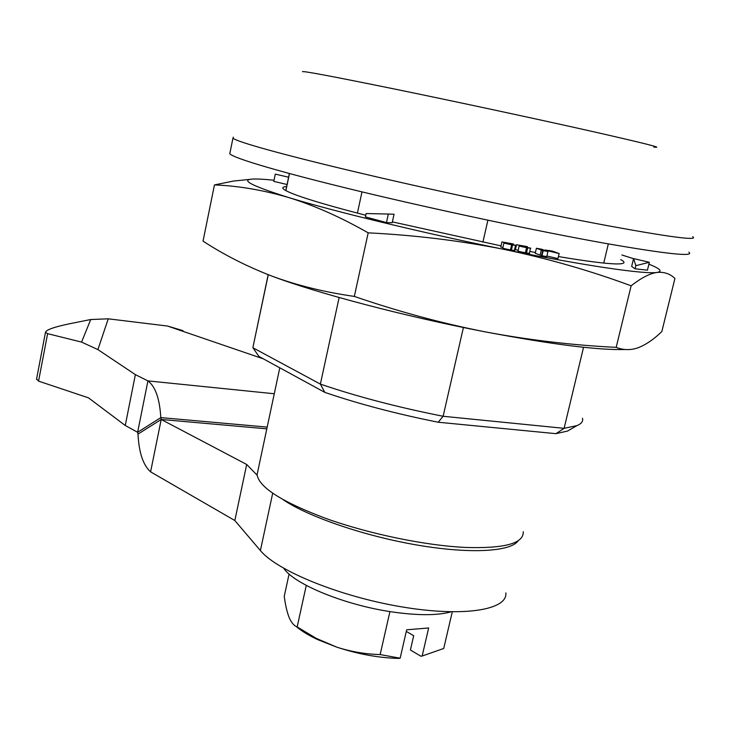 <?xml version="1.0" encoding="UTF-8"?>
<svg xmlns="http://www.w3.org/2000/svg" width="730" height="730" viewBox="0 0 730 730"><rect width="100%" height="100%" fill="white"/><g stroke="black" fill="none" stroke-linecap="round" stroke-linejoin="round"><path stroke-width="1.09" d="M339.131 297.521L320.379 384.108L324.859 392.393L258.867 356.404L252.945 347.781L320.379 384.108C356.943 396.582 397.85 407.303 443.128 416.273L564.108 428.327L576.919 425.626C581.472 423.747 583.325 421.274 582.476 418.208M253.602 344.204L268.266 274.717M324.859 392.393C358.768 403.973 396.545 413.91 438.192 422.223L443.128 416.273L463.404 327.505M653.688 147.031C665.304 148.546 644.088 143.189 590.041 130.962C536.212 118.853 455.52 101.543 394.921 89.106C332.579 76.385 301.764 70.591 302.476 71.732M608.336 243.893L603.737 263.074M583.544 347.27L564.108 428.327L555.95 433.666L567.52 431.074L571.344 428.857M289.472 173.548L285.886 190.649M487.905 220.214L482.886 242.187M361.998 191.88L357.408 213.096M555.95 433.666L438.192 422.223M688.919 252.16C694.768 257.051 666.472 254.04 604.029 243.126C536.997 231.145 436.129 209.756 358.129 190.95C279.955 172.097 233.18 158.1 229.786 153.729L230.041 152.497M692.733 236.739C698.774 240.882 670.587 237.241 608.172 225.798C541.158 213.315 440.126 191.844 361.916 173.43C283.523 154.979 236.511 141.793 232.961 138.171L233.344 137.149M523.246 531.732C523.821 543.43 504.521 548.668 465.357 547.436C425.207 545.52 369.334 533.958 326.483 518.674C282.163 502.067 259.031 487.394 257.079 474.664L257.955 470.54M289.089 574.017L284.244 596.31C285.384 605.006 287.018 612.078 289.153 617.543C291.37 622.663 294.044 625.792 297.165 626.933L316.327 638.403L336.822 647.163C350.984 651.717 365.429 654.18 380.148 654.564L400.14 658.205L406.665 629.798L428.656 627.973L422.159 656.024L420.927 656.233L410.406 650.01L413.7 635.702L406.291 631.404M297.165 626.933L306.272 585.396M380.148 654.564L389.929 611.585M422.159 656.024L443.721 648.477L452.272 611.868M400.14 658.205L398.909 658.414C379.189 657.976 358.494 654.226 336.822 647.163L317.824 639.681C308.653 635.392 301.481 631.012 296.316 626.532M451.04 611.84C437.48 615.582 417.815 615.609 392.056 611.913C344.852 605.115 294.181 584.201 283.742 568.323M509.257 243.3L503.946 242.907C503.837 243.418 518.127 246.037 515.572 245.253L508.299 243.884L513.427 243.984L501.939 241.913L509.257 243.3M502.769 247.999L502.76 248.054C502.642 248.583 516.94 251.184 514.385 250.39L515.562 245.289M523.51 246.028L519.185 245.855C518.884 246.329 532.955 248.893 530.537 248.118L523.574 246.831L527.379 246.64L516.511 244.742L523.51 246.028M515.38 249.614L518.145 250.344M545.164 249.961L546.259 251.074L541.934 249.277L536.413 248.255L542.664 250.573L547.956 251.503L547.035 250.636L559.144 253.529L552.519 251.147L548.641 250.427L555.694 252.753L547.053 250.308L545.164 249.961L545.018 250.609M546.898 256.002L557.948 258.612L559.144 253.538M287.072 184.517L273.786 181.359L275.301 174.105L288.605 177.235M635.848 265.656L635.082 268.804L631.66 266.423L633.567 258.575L635.848 265.656L649.362 262.298L633.567 258.575M635.082 268.804L647.437 270.173L649.362 262.298M392.183 222.714L394.045 214.237L388.333 214.045L386.462 222.604L392.183 222.714M386.462 222.604L365.411 216.892L366.132 213.543L388.333 214.045M251.156 179.242L233.427 181.058L214.456 184.918C238.199 185.84 262.873 190.028 288.478 197.474C334.057 211.426 423.537 233.135 503.864 249.341C584.712 265.766 645.055 274.489 656.964 272.436C664.081 271.743 670.067 273.75 674.921 278.468L661.827 331.584C653.97 339.176 646.214 344.514 638.558 347.599C630.976 350.354 623.52 350.272 616.184 347.361C572.274 345.199 528.502 340.007 484.866 331.794C551.688 344.414 598.509 350.327 625.327 349.515M214.456 184.918L203.04 241.119C224.046 254.843 247.023 266.514 271.962 276.123C316.574 293.049 404.967 316.446 484.866 331.794C441.321 323.18 397.804 311.391 354.333 296.416C324.421 292.146 296.964 285.375 271.962 276.123M274.024 180.237L265.857 179.48C235.644 177.189 243.181 183.194 288.478 197.474C314 205.312 340.572 217.102 368.185 232.843L354.333 296.416M501.939 241.913L500.762 247.032L502.906 247.424M518.008 250.919L517.999 250.983C517.689 251.476 531.759 254.022 529.341 253.246L530.527 248.163M541.35 249.888L540.319 254.314M536.413 248.255L535.227 253.319L541.514 255.491M542.664 250.573L541.468 255.682L546.752 256.604L547.938 251.558M286.653 186.552C279.316 187.081 282.556 189.937 296.371 195.102C310.515 200.275 333.647 206.992 365.766 215.259M392.366 221.874L501.026 245.873M514.805 248.592L515.581 248.738M529.761 251.439L535.418 252.489M558.432 256.559C587.86 261.486 607.542 263.95 617.489 263.941C624.907 263.858 625.993 262.426 620.737 259.624M368.185 232.843C414.731 235.151 459.955 240.654 503.864 249.341C547.664 258.466 590.086 270.62 631.131 285.813C641.123 277.957 649.736 273.504 656.964 272.436C662.904 271.451 660.221 268.695 648.906 264.178M633.54 258.675L621.86 254.971M631.131 285.813L616.184 347.361M36.591 378.97L38.562 381.133L88.476 397.832L125.241 425.48L137.623 432.279L137.997 434.095C138.937 452.609 143.144 465.192 150.599 471.854L234.832 520.527L260.4 550.566C276.816 570.668 339.468 596.428 401.317 606.803C463.258 617.343 507.742 610.034 505.853 592.879M283.368 499.84C308.252 516.749 364.261 536.012 417.195 545.064C470.184 554.17 511.119 551.716 518.2 540.693M263.357 358.85L167.535 326.045L108.241 318.818L97.902 349.597L135.379 374.636L147.935 380.896C155.362 386.444 159.651 398.68 160.819 417.606L161.211 419.467L137.997 434.095M267.18 427.096L160.819 417.606L137.623 432.279L147.935 380.896L274.27 393.753M135.379 374.636L125.241 425.48M266.815 428.829L161.211 419.467L150.599 471.854M161.211 419.467L246.685 464.462L257.115 475.175M234.832 520.527L246.685 464.462M108.241 318.818L90.721 319.521L69.396 323.801C54.285 326.958 46.309 329.777 45.479 332.269L47.614 333.665L81.568 342.096L97.902 349.597M167.535 326.045L182.975 330.635M260.4 550.566L272.682 493.27M47.614 333.665L38.562 381.133M90.721 319.521L81.568 342.096M289.381 173.53L285.804 190.594M268.175 274.681L252.899 347.544M567.52 431.074L576.919 425.626M232.961 138.171L229.786 153.729M279.782 367.81L257.079 474.664M317.824 639.681L316.327 638.421M503.946 242.907L502.76 248.054M511.657 244.778L510.553 249.532M512.597 244.942L511.456 249.852M527.37 246.676L527.224 247.287M516.511 244.742L515.325 249.843M543.166 250.728L541.998 255.692M519.185 245.855L517.999 250.983M526.576 247.652L525.481 252.37M527.69 247.853L526.549 252.735M513.427 244.012L513.281 244.614M45.479 332.269L36.5 379.427"/></g></svg>
